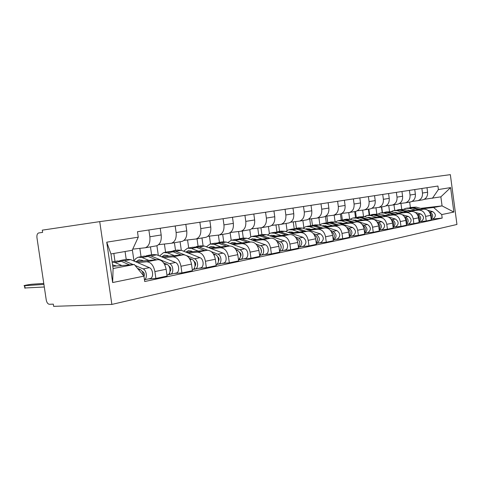<?xml version="1.0" encoding="UTF-8"?>
<svg xmlns="http://www.w3.org/2000/svg" width="481" height="481" viewBox="0 0 481 481"><rect width="100%" height="100%" fill="white"/><g stroke="black" fill="none" stroke-linecap="round" stroke-linejoin="round"><path stroke-width="0.72" d="M111.863 304.419L53.644 306.349L53.313 304.136L49.399 304.275C47.841 304.064 46.789 302.633 46.242 299.976L36.953 237.71C36.694 235.125 37.259 233.538 38.636 232.966L42.623 232.383L42.292 230.152L99.723 221.627L111.863 304.419L456.95 224.465L450.348 174.651L99.723 221.627M422.408 199.886L423.033 199.771C426.292 198.641 427.813 196.122 427.591 192.22L426.99 187.698M394.727 210.359L393.975 204.792L394.733 210.359M410.251 211.063L418.542 210.119C422.312 210.113 424.663 212.205 425.613 216.39L430.681 215.356C429.743 211.213 427.399 209.139 423.647 209.151L409.271 210.792M430.681 215.356L431.295 219.937L426.232 221.013L419.408 221.711M421.879 188.48L422.486 193.037C422.715 196.976 421.194 199.519 417.917 200.655L412.019 201.425M382.467 212.602L381.698 206.914M425.613 216.39L426.232 221.013M388.72 205.555L389.514 211.399M410.155 202.008L410.78 201.888C414.075 200.739 415.608 198.166 415.374 194.18L414.754 189.562M382.221 212.644L381.451 206.956M406.986 224.338L413.876 223.635L419.173 222.511L418.542 217.833C417.586 213.594 415.211 211.472 411.423 211.472L396.687 213.143M409.415 190.374L410.04 195.033C410.275 199.062 408.742 201.653 405.435 202.814L399.254 203.613M369.673 214.935L368.879 209.133M397.709 213.432L406.09 212.488C409.896 212.488 412.277 214.634 413.245 218.915L413.876 223.635M375.974 207.804L376.791 213.829M397.342 204.221L397.979 204.1C401.304 202.934 402.844 200.306 402.597 196.23L401.966 191.504M369.161 215.031L368.374 209.217M393.999 227.08L400.962 226.383L406.499 225.204L405.856 220.418C404.876 216.083 402.477 213.907 398.647 213.901L383.531 215.602M396.374 192.352L397.017 197.126C397.264 201.244 395.719 203.89 392.382 205.068L385.894 205.898M356.313 217.364L355.501 211.454M384.602 215.909L393.061 214.959C396.909 214.971 399.326 217.171 400.306 221.549L400.962 226.383M362.662 210.155L363.51 216.408M383.934 206.535L384.578 206.421C387.933 205.231 389.484 202.549 389.225 198.37L388.576 193.542M355.519 217.52L354.707 211.58M380.405 229.948L387.433 229.257L393.23 228.024L392.568 223.124C391.576 218.687 389.141 216.456 385.275 216.438L369.769 218.17M382.72 194.432L383.381 199.308C383.64 203.529 382.088 206.235 378.715 207.431L371.909 208.297M342.352 219.931L341.486 213.636M370.887 218.5L379.431 217.55C383.315 217.574 385.756 219.829 386.766 224.308L387.433 229.257M348.743 212.62L349.633 219.156M369.889 208.964L370.538 208.844C373.923 207.636 375.487 204.894 375.216 200.619L374.543 195.671M341.245 220.13L340.416 214.045M366.155 232.954L373.256 232.269L379.335 230.976L378.655 225.962C377.639 221.416 375.174 219.132 371.272 219.102L355.345 220.857M368.404 196.609L369.083 201.605C369.36 205.922 367.797 208.688 364.4 209.902L357.239 210.81M327.747 222.589L326.846 216.071M356.523 221.212L365.145 220.262C369.065 220.298 371.536 222.613 372.565 227.206L373.256 232.269M334.169 215.127L335.125 222.114M355.164 211.508L355.82 211.387C359.235 210.161 360.804 207.359 360.522 202.976L359.83 197.913M326.298 222.841L325.409 216.354M351.214 236.111L358.375 235.431L364.754 234.073L364.057 228.938C363.017 224.278 360.528 221.933 356.583 221.891L340.223 223.677M353.385 198.893L354.082 204.01C354.371 208.435 352.801 211.267 349.374 212.5L341.835 213.444M312.452 225.385L311.538 218.783M341.456 224.056L350.156 223.112C354.112 223.16 356.613 225.535 357.666 230.243L358.375 235.431M318.903 217.767L319.871 224.783M339.706 214.177L340.368 214.057C343.813 212.806 345.382 209.944 345.087 205.453L344.378 200.258M310.636 225.715L309.71 218.999M335.516 239.424L342.743 238.75L349.447 237.325L348.731 232.064C347.667 227.285 345.148 224.874 341.167 224.819L324.338 226.635M337.602 201.292L338.323 206.541C338.624 211.075 337.049 213.973 333.598 215.229L325.643 216.216M296.416 228.313L295.49 221.633M325.637 227.044L334.409 226.1C338.402 226.16 340.939 228.607 342.009 233.429L342.743 238.75M302.892 220.532L303.86 227.531M323.46 216.985L324.122 216.865C327.591 215.596 329.172 212.662 328.86 208.057L328.126 202.729M295.611 228.463L298.653 227.904L302.387 228.042L298.412 228.77L294.204 228.776L293.248 221.891M319.011 242.911L326.292 242.244L333.357 240.747L332.611 235.347C331.523 230.447 328.974 227.964 324.964 227.898L307.648 229.744M320.995 203.818L321.741 209.199C322.06 213.853 320.478 216.817 316.997 218.097L308.604 219.132M279.587 231.385L278.643 224.633M309.012 230.183L317.857 229.251C321.885 229.323 324.447 231.836 325.541 236.79L326.292 242.244M286.081 223.437L287.049 230.423M306.361 219.943L307.028 219.817C310.522 218.524 312.103 215.518 311.772 210.798L311.021 205.333M276.924 231.872L275.956 224.94M301.629 246.579L308.97 245.923L316.414 244.342L315.644 238.804C314.532 233.778 311.953 231.223 307.912 231.139L290.073 233.008M303.505 206.475L304.275 212.007C304.605 216.775 303.024 219.817 299.525 221.116L290.644 222.198M261.904 234.614L260.949 227.79L251.653 228.854M291.51 233.489L300.421 232.557C304.479 232.648 307.07 235.239 308.195 240.326L308.97 245.923M268.404 226.491L269.384 233.495M288.335 223.058L289.009 222.931C292.526 221.621 294.107 218.536 293.765 213.69L292.983 208.075M258.754 235.173L257.768 228.156M283.309 250.445L290.698 249.807L298.551 248.142L297.757 242.448C296.621 237.283 294.017 234.65 289.935 234.554L271.549 236.454M285.053 209.283L285.846 214.959C286.201 219.865 284.614 222.98 281.096 224.302L271.687 225.433M243.296 237.999L242.31 231M273.07 236.971L282.04 236.051C286.129 236.159 288.75 238.829 289.899 244.053L290.698 249.807M249.801 229.714L250.793 236.76M269.318 226.341L269.997 226.22C273.533 224.88 275.114 221.723 274.747 216.739L273.942 210.973M239.616 238.684L238.606 231.547M263.961 254.533L271.398 253.908L279.695 252.146L278.878 246.302C277.711 240.987 275.078 238.275 270.971 238.155L251.996 240.079M265.56 212.241L266.378 218.085C266.757 223.124 265.169 226.317 261.634 227.663L260.955 227.79M223.707 241.63L222.679 234.397M253.601 240.65L262.626 239.742C266.745 239.869 269.39 242.616 270.569 247.992L271.398 253.908M230.134 232.684L231.205 240.241M249.218 229.816L249.898 229.69C253.451 228.331 255.026 225.09 254.641 219.967L253.806 214.033M219.42 242.376L218.392 235.137M243.5 258.85L250.974 258.249L259.758 256.379L258.91 250.367C257.72 244.907 255.056 242.105 250.926 241.961L231.325 243.915M244.937 215.38L245.779 221.386C246.182 226.575 244.601 229.852 241.047 231.223L230.441 232.467M203.066 245.695L201.966 237.975M233.026 244.534L242.099 243.639C246.236 243.789 248.911 246.627 250.114 252.158L250.974 258.249M209.421 236.135L210.54 243.975M227.94 233.495L228.625 233.369C232.185 231.986 233.76 228.655 233.345 223.382L232.479 217.274M198.094 246.266L197.03 238.829M221.825 263.426L229.335 262.842L238.642 260.864L237.77 254.677C236.544 249.05 233.862 246.158 229.708 245.995L209.445 247.962M223.076 218.705L223.954 224.892C224.374 230.231 222.805 233.592 219.24 234.987L207.948 236.297M181.313 250.318L180.08 241.757M211.249 248.647L220.352 247.769C224.513 247.943 227.206 250.878 228.445 256.577L229.335 262.842M187.554 239.977L188.702 247.986M205.375 237.392L206.06 237.265C209.632 235.858 211.195 232.437 210.756 227.008L209.86 220.713M175.523 250.391L174.423 242.731M198.833 268.278L206.361 267.725L216.252 265.626L215.344 259.247C214.087 253.451 211.375 250.457 207.215 250.27L186.231 252.254M199.868 222.234L200.775 228.607C201.226 234.109 199.669 237.566 196.104 238.985L184.049 240.362M158.327 255.471L156.914 245.713M188.149 253.006L197.282 252.152C201.449 252.357 204.166 255.393 205.435 261.267L206.361 267.725M164.4 244.059L165.578 252.206M181.409 241.534L182.095 241.408C185.666 239.977 187.211 236.46 186.748 230.862L185.816 224.368M151.605 254.756L150.463 246.873M174.393 273.442L181.926 272.913L192.448 270.683L191.51 264.105C190.223 258.123 187.488 255.026 183.315 254.81L161.574 256.806M175.18 225.986L176.13 232.563C176.605 238.239 175.066 241.793 171.501 243.236L158.61 244.679M133.977 261.009L132.365 249.934M163.612 257.642L172.751 256.812C176.93 257.046 179.666 260.191 180.97 266.258L181.926 272.913M139.845 248.394L141.053 256.686M155.904 245.941L156.59 245.815C160.149 244.36 161.682 240.74 161.183 234.962L160.215 228.259M126.214 259.391L125.066 251.515M148.364 278.932L155.892 278.445L167.111 276.064L166.131 269.276C164.809 263.101 162.061 259.89 157.888 259.638L135.323 261.64M148.876 229.984L149.862 236.778C150.373 242.634 148.851 246.296 145.298 247.763L132.732 249.146M137.5 262.572L146.627 261.778C150.806 262.043 153.559 265.308 154.894 271.567L155.892 278.445M113.829 253.463L114.995 261.442M422.258 208.796L433.628 207.491L442.069 205.886L440.867 196.849L424.224 199.326M420.641 208.357L442.069 205.886L453.86 212.067L441.72 214.574L433.628 207.491M400.938 203.403L401.707 209.115M410.377 207.491L409.656 202.086M432.401 198.316L438.389 189.544L450.613 187.602L453.86 212.067M144.204 276.076L112.65 282.545L106.74 242.177L138.269 237.169L132.209 250.276L110.961 253.956L113.095 268.524L134.277 264.49L143.921 276.088L144.709 281.523L442.189 218.073L441.72 214.574M438.389 189.544L437.926 186.039L137.476 231.716L138.269 237.169M134.277 264.49L112.77 266.318M431.301 219.204L442.189 218.073M450.613 187.602L440.867 196.849M110.961 253.956L106.74 242.177M113.095 268.524L112.65 282.545M410.449 210.66L406.788 210.107M407.551 210.317L407.996 210.077M406.685 208.177L412.085 207.876L418.783 209.704M403.715 209.265L405.808 208.339L409.307 208.387L415.488 210.083M430.038 213.131C431.451 214.544 431.788 216.167 431.036 218.013M408.249 210.51L408.694 210.185M409.692 207.648L413.389 207.636L420.328 209.53M410.78 207.431L416.125 207.131L423.581 209.157M429.407 212.007L430.014 212.175C433.098 214.051 433.483 216.336 431.174 219.035M427.753 210.293L432.714 211.64C436.099 214.033 436.219 216.432 433.062 218.831L432.678 218.915M398.094 212.987L394.204 212.446M395.123 212.704L395.665 212.392M394.288 210.444L399.837 210.125L406.619 212.019M391.209 211.604L393.404 210.606L396.933 210.66L403.18 212.41M417.815 215.398C419.432 216.901 419.805 218.657 418.927 220.671M395.875 212.915L396.398 212.512M397.444 209.89L401.196 209.878L408.237 211.832M398.563 209.662L404.058 209.349L411.646 211.454M417.189 214.322L418.001 214.55C421.182 216.558 421.53 218.927 419.053 221.645M415.319 212.47L420.821 213.991C424.248 216.444 424.374 218.891 421.194 221.338L420.797 221.422M385.191 215.416L381.577 214.803M382.148 215.199L382.792 214.803M381.343 212.806L387.043 212.482L393.921 214.43M378.144 214.051L380.447 212.969L384.012 213.035L390.319 214.839M405.038 217.779C406.872 219.366 407.281 221.254 406.259 223.449M382.966 215.434L383.555 214.947M384.65 212.229L388.468 212.217L395.61 214.243M385.804 211.989L391.456 211.67L399.242 213.865M404.413 216.739L405.453 217.033C408.73 219.192 409.042 221.639 406.385 224.362M402.242 214.712L408.399 216.45C411.862 218.963 411.995 221.464 408.784 223.954L408.393 224.038M371.693 217.953L368.049 217.322M368.584 217.821L369.33 217.334M367.803 215.278L373.671 214.935L380.639 216.955M364.478 216.618L366.901 215.446L370.496 215.518L376.876 217.376M391.672 220.28C393.729 221.945 394.173 223.972 393.007 226.353M369.468 218.079L370.13 217.496M371.284 214.67L375.156 214.664L382.407 216.763M372.468 214.424L378.282 214.087L386.435 216.438M391.035 219.258L392.322 219.625C395.701 221.951 395.965 224.483 393.121 227.206M388.389 216.997L395.406 219.017C398.911 221.597 399.05 224.158 395.815 226.695L395.412 226.779M357.569 220.617L352.976 220.148M354.395 220.575L355.243 219.979M353.631 217.869L359.674 217.508L366.738 219.601M350.18 219.306L352.723 218.031L356.355 218.121L362.794 220.039M377.663 222.907C379.966 224.657 380.453 226.816 379.118 229.395M355.357 220.857L356.09 220.172M357.293 217.232L361.231 217.226L368.59 219.396M358.519 216.973L364.502 216.624L381.8 221.705C385.353 224.356 385.497 226.972 382.233 229.563L381.83 229.647M377.014 221.885L378.571 222.348C382.052 224.855 382.275 227.465 379.226 230.171M342.761 223.4L341.227 222.931L337.933 222.974M339.532 223.467L340.488 222.757M338.786 220.575L341.36 220.106L345.015 220.202L352.17 222.372M335.197 222.132L337.872 220.743L341.534 220.845L348.034 222.823M362.981 225.679C365.542 227.501 366.065 229.798 364.556 232.576M340.716 223.623L341.378 222.974M342.64 219.907L346.645 219.907L354.112 222.162M343.909 219.643L346.428 219.18L350.072 219.276L367.544 224.525C371.14 227.248 371.29 229.924 368.001 232.563L367.592 232.654M362.295 224.633L364.159 225.198C367.749 227.916 367.911 230.603 364.646 233.273L368.001 232.563M327.23 226.323L325.679 225.836L322.156 225.95M323.953 226.515L325.018 225.673M323.214 223.418L325.956 222.919L329.641 223.034L336.892 225.282M319.486 225.102L322.288 223.587L325.986 223.701L332.545 225.751M347.565 228.601C350.396 230.489 350.962 232.93 349.254 235.912M325.366 226.527L325.956 225.926M327.278 222.721L331.349 222.715L338.931 225.06M328.589 222.438L331.271 221.951L334.944 222.054L352.591 227.483C356.223 230.279 356.385 233.026 353.072 235.72L352.663 235.804M346.831 227.507L349.032 228.186C352.675 231 352.838 233.76 349.519 236.466L349.338 236.514M310.918 229.395L309.355 228.89L305.597 229.082M307.606 229.732L308.766 228.734M306.866 226.407L309.782 225.872L313.492 225.998L320.845 228.337M302.982 228.234L305.934 226.575L309.656 226.707L316.276 228.824M331.367 231.68C334.481 233.64 335.083 236.213 333.171 239.412M309.253 229.569L309.77 229.022M311.153 225.673L315.289 225.667L322.985 228.108M312.512 225.373L315.362 224.855L319.071 224.976L336.88 230.591C340.554 233.465 340.722 236.279 337.385 239.027L336.977 239.117M330.555 230.507L333.141 231.331C336.82 234.229 336.995 237.055 333.658 239.815L333.237 239.905M293.765 232.624L292.189 232.101L289.225 231.986L288.197 232.389M290.572 232.96L291.69 231.962M289.67 229.545L292.779 228.98L296.524 229.118L303.968 231.553M285.636 231.535L288.732 229.72L292.478 229.864L299.158 232.058M314.309 234.926L314.544 235.005C317.785 237.139 318.35 239.833 316.239 243.091M317.262 237.963L317.544 239.328M292.322 232.774L292.761 232.293M298.412 228.77L306.223 231.313M313.408 233.652L316.42 234.638C320.142 237.62 320.328 240.524 316.967 243.338L316.294 243.47M302.387 228.042L320.358 233.856C324.068 236.82 324.248 239.706 320.893 242.514L320.478 242.598M316.366 242.971L316.432 243.44M275.703 236.021L274.11 235.48L271.128 235.353L269.877 235.882M272.667 236.339L273.719 235.359M271.573 232.852L274.891 232.245L278.655 232.401L286.201 234.938M267.382 235.023L270.629 233.02L274.398 233.183L281.132 235.462M296.326 238.335L296.831 238.51C300.192 240.849 300.709 243.669 298.388 246.963M299.422 241.131L299.885 243.404M274.513 236.147L274.861 235.738M276.371 232.04L280.651 232.034L288.582 234.692M277.826 231.71L281.072 231.114L284.83 231.265L302.952 237.295C306.71 240.35 306.896 243.314 303.529 246.176L303.108 246.266M295.31 236.947L298.809 238.119C302.567 241.191 302.759 244.174 299.386 247.054L298.424 247.246M298.773 246.603L298.851 247.156M256.662 239.61L255.056 239.045L252.056 238.901L250.577 239.58M253.8 239.899L254.774 238.955M252.489 236.333L256.036 235.69L259.824 235.864L267.472 238.51M248.136 238.714L251.545 236.508L255.339 236.688L262.115 239.051M277.327 241.925L278.138 242.202C281.632 244.775 282.094 247.721 279.539 251.04M280.633 244.625L281.235 247.553M255.748 239.7L256.012 239.382M257.575 235.48L261.929 235.48L269.979 238.257M259.085 235.131L262.554 234.5L266.336 234.668L284.602 240.927C288.257 241.943 288.738 249.254 285.209 250.042L284.788 250.132M276.172 240.392L280.225 241.793C283.886 242.815 284.373 250.174 280.844 250.968L279.563 251.226M280.213 250.427L280.303 251.07M236.55 243.392L234.932 242.809L231.92 242.646L230.207 243.5M233.898 243.657L234.782 242.755M232.347 240.013L236.141 239.322L239.953 239.52L247.691 242.286M227.826 242.634L231.397 240.187L235.209 240.392L242.033 242.845M257.233 245.695L258.393 246.11C262.013 248.948 262.416 252.02 259.608 255.333M260.798 248.394L261.508 251.864M237.746 239.117L242.171 239.111L250.342 242.021M239.316 238.744L243.025 238.065L246.825 238.251L265.223 244.757C268.903 245.815 269.42 253.331 265.873 254.13L265.446 254.215M255.892 243.993L260.6 245.671C264.279 246.741 264.803 254.305 261.255 255.104L259.626 255.435M260.606 254.449L260.708 255.207M215.284 247.396L213.66 246.789L210.63 246.609L208.682 247.673M212.861 247.631L213.648 246.783M211.045 243.903L215.115 243.158L218.939 243.38L226.779 246.278M206.361 246.795L210.095 244.077L213.919 244.3L220.785 246.861M235.937 249.669L237.494 250.24C241.252 253.391 241.588 256.595 238.504 259.86M239.833 252.429C241.095 253.535 241.366 254.852 240.632 256.373M216.787 242.959L221.29 242.947L229.587 246.007M218.416 242.556L222.39 241.829L226.214 242.045L244.727 248.809C248.43 249.916 248.978 257.642 245.418 258.447L244.985 258.537M234.343 247.757L239.827 249.777C243.536 250.896 244.089 258.676 240.524 259.475L238.504 259.89M239.851 258.682L239.983 259.578M192.755 251.635L191.125 250.998L188.089 250.805L185.894 252.122M190.596 251.84L191.276 251.058M188.492 248.022L192.863 247.222L196.693 247.468L204.629 250.511M183.634 251.232L187.536 248.196L191.372 248.449L198.268 251.112M213.336 253.854L215.338 254.623C219.059 255.79 219.667 263.798 216.107 264.634M217.616 256.74C219.15 257.942 219.444 259.397 218.5 261.105M194.601 247.03L199.182 247.012L207.648 250.246M196.302 246.597L200.565 245.815L204.401 246.05L223.01 253.102C226.737 254.263 227.321 262.217 223.749 263.023L223.316 263.113M211.357 251.665L217.815 254.13C221.549 255.303 222.138 263.311 218.56 264.117L216.203 264.598M217.863 263.131L218.013 264.219M168.849 256.139L167.214 255.471L164.177 255.249L161.814 256.782M166.997 256.307L167.562 255.615M164.568 252.393L169.264 251.533L173.1 251.803L181.127 255.008M159.542 255.97L163.612 252.567L167.454 252.844L174.369 255.627M189.286 258.267L191.811 259.271C195.563 260.504 196.2 268.783 192.616 269.594L192.304 269.667L192.616 269.594M195.052 265.614L195.418 265.584M194.041 261.345L194.186 261.405C195.875 262.764 196.146 264.328 195.003 266.101M171.086 251.347L175.739 251.322L184.728 254.894M172.859 250.878L177.435 250.042L181.277 250.3L199.97 257.66C203.71 258.874 204.335 267.069 200.751 267.875L200.324 267.965M186.55 255.615L194.45 258.754C198.19 259.974 198.827 268.23 195.244 269.035L192.731 269.552M194.504 267.821L194.697 269.138M143.44 260.918L141.805 260.221L138.768 259.98L136.418 261.544M141.937 261.051L142.376 260.468M139.141 257.034L144.198 256.108L148.034 256.415L156.151 259.794M133.958 261.051L135.804 258.556L138.191 257.209L142.027 257.515L148.948 260.431M163.648 262.915L166.787 264.219C170.545 265.512 171.23 274.056 167.647 274.861L167.22 274.952M170.064 270.707L170.629 270.665M168.945 266.233L169.342 266.402C171.128 267.977 171.35 269.637 170.003 271.374M142.322 261.021L142.208 260.678M146.104 255.934L147.006 255.597L150.842 255.898L169.595 263.666C173.346 264.953 174.026 273.461 170.448 274.272L167.761 274.825M147.956 255.423L152.886 254.521L156.728 254.816L175.469 262.506C179.221 263.774 179.888 272.228 176.305 273.034L175.878 273.124M169.661 272.739L169.895 274.374M116.384 266.011L112.56 264.863M115.272 266.107L115.584 265.656M121.35 261.315L114.947 262.494L112.133 261.971L117.526 260.979L121.35 261.315L129.551 264.893M137.488 268.356L140.109 269.498C142.021 270.538 143.128 272.529 143.416 275.481M114.947 262.494L121.867 265.548M43.771 283.429L32.558 284.193C29.816 284.355 21.928 285.822 24.483 285.702L43.921 284.409M142.172 271.416L142.869 271.723C144.444 272.961 144.811 274.543 143.975 276.473M115.939 266.053L115.735 265.722M119.528 260.822L120.515 260.437L124.345 260.768L133.147 264.586M121.465 260.263L126.774 259.289L130.61 259.614L149.369 267.664C153.126 268.999 153.842 277.723 150.27 278.535L149.844 278.625M135.041 265.41L143.104 268.903C146.621 270.172 147.625 278.265 144.444 279.671M44.306 286.995L24.826 287.993M180.97 266.258L191.51 264.105M205.435 261.267L215.344 259.247M228.445 256.577L237.77 254.677M250.114 252.158L258.91 250.367M270.569 247.992L278.878 246.302M289.899 244.053L297.757 242.448M308.195 240.326L315.644 238.804M325.541 236.79L332.611 235.347M342.009 233.429L348.731 232.064M357.666 230.243L364.057 228.938M372.565 227.206L378.655 225.962M386.766 224.308L392.568 223.124M400.306 221.549L405.856 220.418M413.245 218.915L418.542 217.833M154.894 271.567L166.131 269.276M146.627 261.778L157.888 259.638M172.751 256.812L183.315 254.81M176.13 232.563L186.748 230.862M197.282 252.152L207.215 250.27M200.775 228.607L210.756 227.008M220.352 247.769L229.708 245.995M223.954 224.892L233.345 223.382M242.099 243.639L250.926 241.961M245.779 221.386L254.641 219.967M262.626 239.742L270.971 238.155M266.378 218.085L274.747 216.739M282.04 236.051L289.935 234.554M285.846 214.959L293.765 213.69M300.421 232.557L307.912 231.139M304.275 212.007L311.772 210.798M317.857 229.251L324.964 227.898M321.741 209.199L328.86 208.057M334.409 226.1L341.167 224.819M338.323 206.541L345.087 205.453M350.156 223.112L356.583 221.891M354.082 204.01L360.522 202.976M365.145 220.262L371.272 219.102M369.083 201.605L375.216 200.619M379.431 217.55L385.275 216.438M383.381 199.308L389.225 198.37M393.061 214.959L398.647 213.901M397.017 197.126L402.597 196.23M406.09 212.488L411.423 211.472M410.04 195.033L415.374 194.18M418.542 210.119L423.647 209.151M422.486 193.037L427.591 192.22M149.862 236.778L161.183 234.962M412.085 207.876L409.307 208.387M416.125 207.131L413.389 207.636M432.714 211.64L430.014 212.175M399.837 210.125L396.933 210.66M404.058 209.349L401.196 209.878M420.821 213.991L418.001 214.55M387.043 212.482L384.012 213.035M391.456 211.67L388.468 212.217M408.399 216.45L405.453 217.033M373.671 214.935L370.496 215.518M378.282 214.087L375.156 214.664M395.406 219.017L392.322 219.625M359.674 217.508L356.355 218.121M364.502 216.624L361.231 217.226M381.8 221.705L378.571 222.348M345.015 220.202L341.534 220.845M350.072 219.276L346.645 219.907M367.544 224.525L364.159 225.198M329.641 223.034L325.986 223.701M334.944 222.054L331.349 222.715M352.591 227.483L349.032 228.186M313.492 225.998L309.656 226.707M319.071 224.976L315.289 225.667M336.88 230.591L333.141 231.331M296.524 229.118L292.478 229.864M320.358 233.856L316.42 234.638M278.655 232.401L274.398 233.183M296.831 238.51L296.464 238.582M284.83 231.265L280.651 232.034M302.952 237.295L298.809 238.119M259.824 235.864L255.339 236.688M278.138 242.202L277.561 242.322M266.336 234.668L261.929 235.48M284.602 240.927L280.225 241.793M239.953 239.52L235.209 240.392M258.393 246.11L257.569 246.272M246.825 238.251L242.171 239.111M265.223 244.757L260.6 245.671M218.939 243.38L213.919 244.3M237.494 250.24L236.405 250.457M226.214 242.045L221.29 242.947M244.727 248.809L239.827 249.777M196.693 247.468L191.372 248.449M215.338 254.623L213.949 254.894M204.401 246.05L199.182 247.012M223.01 253.102L217.815 254.13M173.1 251.803L167.454 252.844M191.811 259.271L190.091 259.614M181.277 250.3L175.739 251.322M199.97 257.66L194.45 258.754M148.034 256.415L142.027 257.515M166.787 264.219L164.688 264.634M156.728 254.816L150.842 255.898M175.469 262.506L169.595 263.666M140.109 269.498L138.678 269.781M130.61 259.614L124.345 260.768M149.369 267.664L143.104 268.903M25.12 288.197L24.741 285.684M145.298 247.763L156.59 245.815M417.917 200.655L423.033 199.771M405.435 202.814L410.78 201.888M392.382 205.068L397.979 204.1M378.715 207.431L384.578 206.421M364.4 209.902L370.538 208.844M349.374 212.5L355.82 211.387M333.598 215.229L340.368 214.057M316.997 218.097L324.122 216.865M299.525 221.116L307.028 219.817M281.096 224.302L289.009 222.931M261.634 227.663L269.997 226.22M241.047 231.223L249.898 229.69M219.24 234.987L228.625 233.369M196.104 238.985L206.06 237.265M171.501 243.236L182.095 241.408M433.062 218.831L431.198 219.228M421.194 221.338L419.071 221.783M408.784 223.954L406.397 224.459M395.815 226.695L393.127 227.26M353.884 219.955L353.174 220.088M382.233 229.563L379.226 230.195M339.045 222.721L338.329 222.853M323.485 225.613L322.763 225.745M353.072 235.72L349.519 236.466M307.143 228.655L306.415 228.788M337.385 239.027L333.658 239.815M289.959 231.854L289.225 231.986M320.893 242.514L316.967 243.338M271.867 235.215L271.128 235.353M303.529 246.176L299.386 247.054M252.796 238.762L252.056 238.901M285.209 250.042L280.844 250.968M232.666 242.508L231.92 242.646M265.873 254.13L261.255 255.104M211.375 246.47L210.63 246.609M245.418 258.447L240.524 259.475M188.835 250.661L188.089 250.805M223.749 263.023L218.56 264.117M164.923 255.11L164.177 255.249M200.751 267.875L195.244 269.035M139.514 259.842L138.768 259.98M167.647 274.861L166.961 275.012M176.305 273.034L170.448 274.272M150.27 278.535L144.456 279.762M24.856 288.209L24.483 285.702"/></g></svg>
